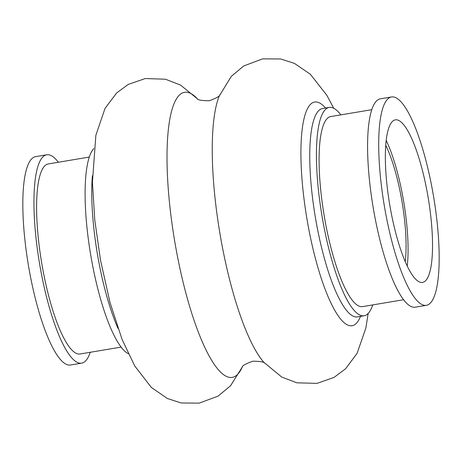 <?xml version="1.0" encoding="UTF-8"?>
<svg xmlns="http://www.w3.org/2000/svg" width="462" height="462" viewBox="0 0 462 462"><rect width="100%" height="100%" fill="white"/><g stroke="black" fill="none" stroke-linecap="round" stroke-linejoin="round"><path stroke-width="0.69" d="M58.374 162.249A105.631 25.052 80.5 0 0 46.708 154.787L35.586 156.653A105.631 25.052 80.5 0 0 29.395 270.928A105.631 25.052 80.5 0 0 70.53 365.003L81.653 363.138A105.631 25.052 80.5 0 0 90.246 352.281M46.708 154.787A105.631 25.052 80.5 0 0 40.512 269.063A105.631 25.052 80.5 0 0 81.653 363.138M89.276 157.063L48.244 163.946A96.344 22.852 80.5 0 0 42.596 268.179A96.344 22.852 80.5 0 0 80.117 353.979L121.142 347.101M93.85 148.504A105.631 25.052 80.5 0 0 91.672 260.487A105.631 25.052 80.5 0 0 128.263 353.701M340.858 114.871A105.631 25.052 80.5 0 0 329.187 107.409A105.631 25.052 80.5 0 0 322.996 221.691A105.631 25.052 80.5 0 0 364.131 315.765A105.631 25.052 80.5 0 0 372.724 304.908M371.754 109.69L330.723 116.568A96.344 22.852 80.5 0 0 325.075 220.801A96.344 22.852 80.5 0 0 362.595 306.606L403.626 299.723M391.47 96.968L380.347 98.833A105.631 25.052 80.5 0 0 374.151 213.109A105.631 25.052 80.5 0 0 415.292 307.184L426.414 305.318A105.631 25.052 80.5 0 0 432.605 191.037A105.631 25.052 80.5 0 0 391.47 96.968A105.631 25.052 80.5 0 0 385.273 211.244A105.631 25.052 80.5 0 0 426.414 305.318M390.477 209.026A82.415 19.548 80.5 0 0 422.574 282.421A82.415 19.548 80.5 0 0 427.408 193.26A82.415 19.548 80.5 0 0 395.31 119.86A82.415 19.548 80.5 0 0 390.477 209.026M407.241 266.014A82.415 19.548 80.5 0 0 402.939 197.361A82.415 19.548 80.5 0 0 386.168 140.379M405.232 261.579A75.45 17.897 80.5 0 0 401.38 198.031A75.45 17.897 80.5 0 0 385.718 145.224M333.737 108.27L326.842 95.282L310.32 74.22L294.386 63.358L280.653 58.969L262.641 58.859L243.722 65.962L231.277 76.397L219.196 96.154A144.531 34.28 80.5 0 0 221.246 241.014A144.531 34.28 80.5 0 0 263.831 362.289L281.693 377.021L296.864 382.825L317.065 383.368L334.055 377.39L345.605 368.763L357.12 353.291L365.869 327.991L368.15 313.467M92.388 175.814A105.631 25.052 80.5 0 0 98.342 259.367A105.631 25.052 80.5 0 0 117.977 328.367M197.309 98.729A144.531 34.28 80.5 0 0 175.987 248.602A144.531 34.28 80.5 0 0 242.302 366.995M325.548 108.021A113.415 26.9 80.5 0 0 307.952 224.665A113.415 26.9 80.5 0 0 360.493 316.372M322.407 108.535L322.516 108.53A105.631 25.052 80.5 0 0 316.32 222.811A105.631 25.052 80.5 0 0 357.461 316.88L364.131 315.765M219.854 94.745C219.935 96.177 216.372 98.181 209.159 100.762C201.501 100.676 197.476 99.942 197.089 98.568M264.911 363.403C264.524 362.029 260.499 361.296 252.841 361.203C245.628 363.79 242.065 365.794 242.146 367.221M242.325 366.967L230.561 385.753L218.11 396.113L199.18 403.141L181.156 402.968L167.406 398.515L151.386 387.474L134.702 365.916L122.095 339.466L109.996 302.471L100.543 260.395L94.785 220.195L92.429 182.143L95.865 135.297L105.03 108.391L116.632 92.978L128.228 84.419L145.259 78.546L165.454 79.216L180.602 85.112L197.338 98.747M322.516 108.53L329.187 107.409"/></g></svg>
